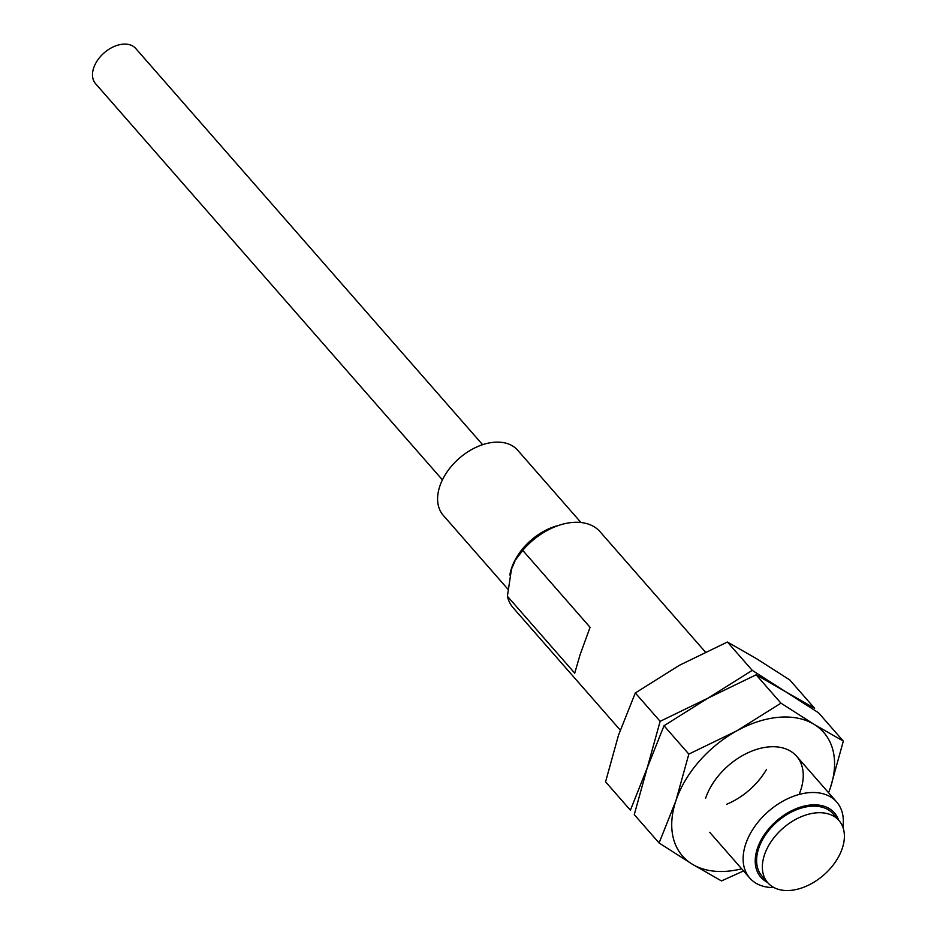 <?xml version="1.0" encoding="UTF-8"?>
<svg xmlns="http://www.w3.org/2000/svg" width="937" height="937" viewBox="0 0 937 937"><rect width="100%" height="100%" fill="white"/><g stroke="black" fill="none" stroke-linecap="round" stroke-linejoin="round"><path stroke-width="1.41" d="M705.35 651.988L600.102 531.771A57.743 37.89 138.8 0 0 556.379 526.243A57.743 37.89 138.8 0 0 522.729 550.37L590.076 627.298L580.05 654.834L574.732 673.164L507.385 596.237A57.743 37.89 138.8 0 0 513.207 607.844L620.247 730.11M773.962 887.573A57.743 37.89 -41.2 0 1 749.787 878.074A57.743 37.89 -41.2 0 1 745.7 844.038A57.743 37.89 -41.2 0 1 788.24 798.453A57.743 37.89 -41.2 0 1 836.682 802.002A57.743 37.89 -41.2 0 1 842.89 827.219M767.438 882.349A48.888 32.081 -41.2 0 1 776.504 820.929A48.888 32.081 -41.2 0 1 838.58 820.062M556.379 526.243L552.022 527.894A48.888 32.081 138.8 0 0 515.713 559.67L522.729 550.37M507.385 596.237L511.473 569.204L515.022 560.97M767.801 882.759L762.062 876.212A47.283 31.026 -41.2 0 1 758.712 848.336A47.283 31.026 -41.2 0 1 793.545 811.02A47.283 31.026 -41.2 0 1 833.204 813.925L838.943 820.484A47.283 31.026 -41.2 0 1 823.81 874.971A47.283 31.026 -41.2 0 1 767.801 882.759A47.283 31.026 -41.2 0 1 764.451 854.895A47.283 31.026 -41.2 0 1 799.284 817.579A47.283 31.026 -41.2 0 1 838.943 820.484M558.815 525.364A49.438 32.444 138.8 0 0 511.543 568.209A49.438 32.444 138.8 0 0 509.845 575.002M580.963 522.506L517.704 450.252A49.438 32.444 138.8 0 0 476.23 447.218A49.438 32.444 138.8 0 0 439.804 486.244A49.438 32.444 138.8 0 0 443.295 515.397L507.772 589.033M482.614 444.688L135.748 48.49A26.704 17.522 138.8 0 0 113.342 46.85A26.704 17.522 138.8 0 0 93.677 67.932A26.704 17.522 138.8 0 0 95.562 83.674L442.416 479.873M756.674 658.781L789.797 679.957L814.628 708.325L785.37 691.565L752.259 670.377L727.417 642.021L756.674 658.781M752.259 670.377L708.126 698.065L660.14 721.326L647.209 767.965L630.402 810.2L605.571 781.833L618.502 735.182L635.309 692.958L679.43 665.282L727.417 642.021M660.14 721.326L635.309 692.958M766.548 769.371A57.743 37.89 -41.2 0 1 726.714 804.251M785.37 691.565L818.493 712.741L843.323 741.108L814.077 724.348L780.954 703.16L756.124 674.792L785.37 691.565M780.954 703.16L736.833 730.837L688.836 754.098L675.905 800.748L659.098 842.984L634.267 814.616L647.209 767.965L664.005 725.742L708.126 698.065L756.124 674.792M659.098 842.984L692.22 864.16L721.478 880.921L743.545 870.953M741.671 868.81A93.829 61.584 -41.2 0 1 692.22 864.16A93.829 61.584 -41.2 0 1 675.905 800.748A93.829 61.584 -41.2 0 1 736.833 730.837A93.829 61.584 -41.2 0 1 814.077 724.348A93.829 61.584 -41.2 0 1 830.393 787.759L843.323 741.108M688.836 754.098L664.005 725.742M830.393 787.759A93.829 61.584 -41.2 0 1 828.566 792.737M705.62 798.254A57.743 37.89 -41.2 0 1 710 788.228A57.743 37.89 -41.2 0 1 752.879 750.689A57.743 37.89 -41.2 0 1 799.085 794.471M709.707 832.29L749.787 878.074M796.591 756.218L836.682 802.002"/></g></svg>
